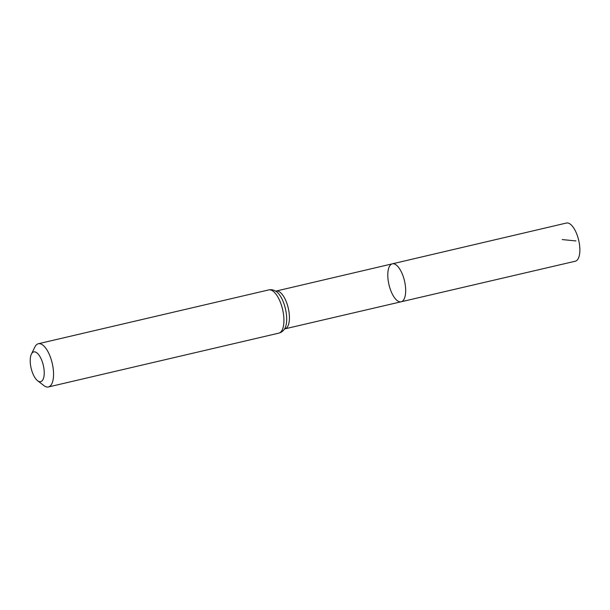 <?xml version="1.0" encoding="UTF-8"?>
<svg xmlns="http://www.w3.org/2000/svg" width="610" height="610" viewBox="0 0 610 610"><rect width="100%" height="100%" fill="white"/><g stroke="black" fill="none" stroke-linecap="round" stroke-linejoin="round"><path stroke-width="0.91" d="M392.299 263.833A19.482 7.983 76.9 0 1 404.514 280.989A19.482 7.983 76.9 0 1 401.166 301.775A19.482 7.983 76.9 0 1 388.158 280.272A19.482 7.983 76.9 0 1 392.299 263.833A19.482 7.983 76.9 0 1 404.514 280.989A19.482 7.983 76.9 0 1 401.166 301.775L575.329 261.21A19.604 8.037 76.9 0 0 579.5 244.671A19.604 8.037 76.9 0 0 566.408 223.039L276.116 291.062A19.398 7.953 76.9 0 1 288.271 308.142A19.398 7.953 76.9 0 1 284.939 328.843L401.166 301.775M30.5 364.803A15.273 6.26 76.9 0 1 31.384 354.143A15.273 6.26 76.9 0 1 43.325 365.367A15.273 6.26 76.9 0 1 37.591 380.716A15.273 6.26 76.9 0 1 30.5 364.803M31.384 354.143L34.877 346.983A22.189 9.097 76.9 0 1 38.323 343.743A22.189 9.097 76.9 0 1 52.224 363.285A22.189 9.097 76.9 0 1 48.419 386.961A22.189 9.097 76.9 0 1 43.897 385.589L37.591 380.716M562.237 239.577L575.962 240.935M268.697 289.925A22.189 9.097 76.9 0 1 282.605 309.468A22.189 9.097 76.9 0 1 278.793 333.144C281.24 332.534 283.2 331.07 284.664 328.744A20.793 8.525 76.9 0 0 285.434 308.805A20.793 8.525 76.9 0 0 275.911 291.275C273.57 289.834 271.16 289.384 268.697 289.925L38.323 343.743M275.537 291.084L276.116 291.062M284.412 329.08L284.939 328.843M48.419 386.961L278.793 333.144"/></g></svg>
